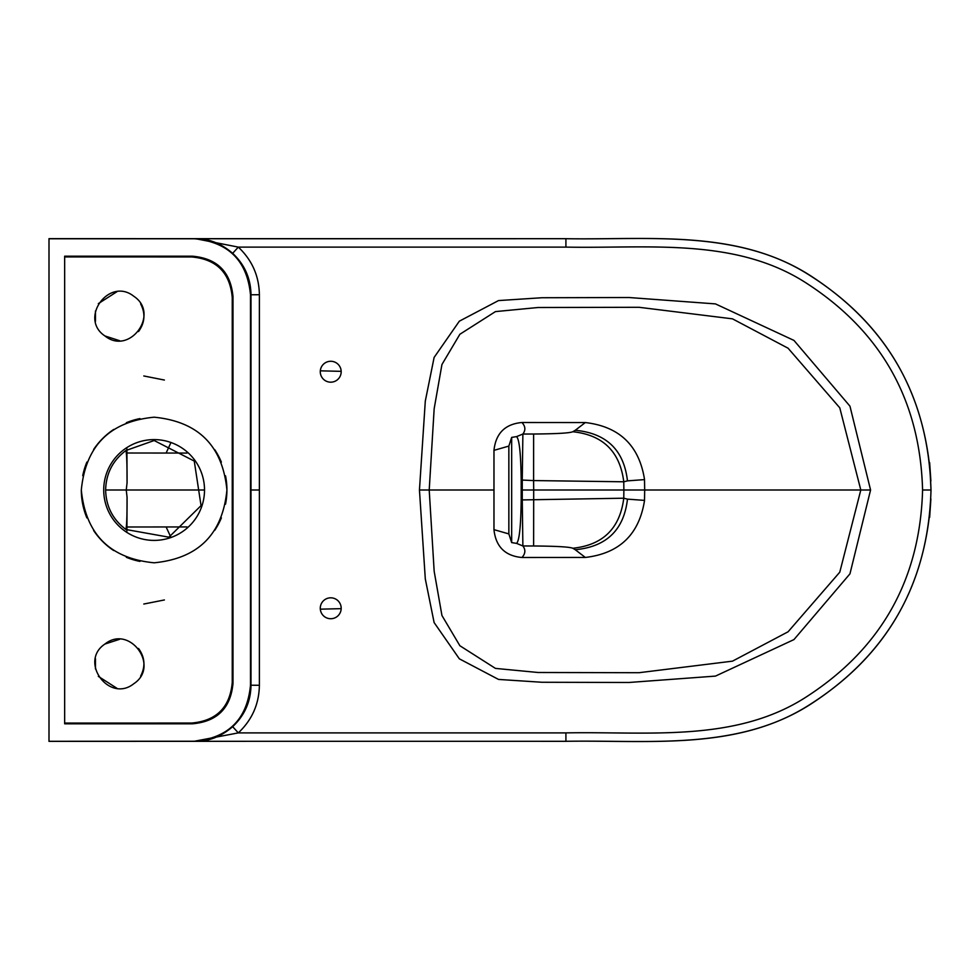 <?xml version="1.0" encoding="UTF-8"?>
<svg xmlns="http://www.w3.org/2000/svg" width="980" height="980" viewBox="0 0 980 980"><rect width="100%" height="100%" fill="white"/><g stroke="black" fill="none" stroke-linecap="round" stroke-linejoin="round"><path stroke-width="1.47" d="M259.382 685.265L250.488 685.24C247.193 719.234 228.524 737.903 194.457 741.235L238.311 732.893C252.056 719.92 259.088 704.044 259.382 685.265L259.382 490L250.99 490L250.99 685.265C250.733 701.594 244.62 715.4 232.664 726.682C221.014 736.617 208.654 741.492 195.584 741.297L565.913 741.309C647.976 739.765 736.96 751.268 809.431 704.828C884.867 657.017 925.353 588.392 930.89 498.955L929.64 517.416M223.22 238.691L565.913 238.691C647.976 240.235 736.96 228.732 809.431 275.172C884.867 322.984 925.353 391.608 930.89 481.045L929.64 462.585L931 490C928.464 581.508 889.191 652.361 813.143 702.55C740.231 751.28 649.385 739.912 565.913 741.297L223.22 741.309M275.478 741.297L49 741.358L275.478 741.297M194.457 741.235L49 741.297M49 238.704L275.478 238.704L49 238.642L49 741.235M118.629 490L105.632 490C106.048 506.476 112.835 519.645 125.967 529.506C126.763 525.158 127.131 514.378 127.057 497.154L126.249 490L127.057 482.846C127.131 465.623 126.763 454.843 125.967 450.494L154.166 440.522L194.261 461.078L201.047 505.631L168.928 537.187L125.967 529.506M95.452 658.621L95.452 668.985M341.187 608.654L320.313 609.168M572.798 548.261L575.26 549.719C606.522 546.767 623.929 529.898 627.47 499.139L623.77 498.208L522.266 499.923L522.879 545.958L533.622 545.983C556.701 546.166 569.76 546.926 572.798 548.261C602.97 545.076 619.96 528.391 623.77 498.208L623.868 490L533.696 490L533.622 545.983M493.969 450.359L508.853 446.084L511.67 437.399L516.57 436.615C519.327 439.199 520.858 453.691 521.188 480.09L522.254 480.077L522.254 499.923L521.188 499.91C520.858 526.334 519.327 540.825 516.57 543.385L511.67 542.601L508.853 533.916L493.969 529.641L493.969 450.359C495.794 433.332 505.117 424.046 521.948 422.502L585.354 422.552C619.434 426.557 639.156 445.52 644.509 479.428L644.681 490L623.868 490L623.77 481.793C619.96 451.609 602.97 434.924 572.798 431.739C569.76 433.074 556.701 433.834 533.622 434.018L522.879 434.042L522.254 480.077L533.61 480.568L533.622 434.018M521.188 480.09L521.188 499.91M521.936 557.498C525.476 553.688 525.782 549.841 522.879 545.958L516.57 543.385M575.248 549.719L585.354 557.473M870.571 490L849.954 573.839L793.959 639.585L715.461 676.102L628.903 682.484L541.916 682.264L498.514 679.422L459.338 658.817L434.116 622.557L425.296 578.874L419.452 490L425.296 401.126L434.116 357.443L459.338 321.183L498.514 300.578L541.916 297.736L628.903 297.516L715.461 303.898L793.959 340.415L849.954 406.161L870.571 490L644.681 490L644.509 500.572C639.156 534.48 619.434 553.443 585.354 557.449L521.948 557.498C505.117 555.954 495.794 546.668 493.957 529.641M644.509 500.388L627.47 499.139M508.853 446.084L508.853 533.916M187.033 526.934L126.935 526.995L127.057 497.154M126.935 526.995L126.886 531.307M320.276 608.274A10.461 10.461 0 0 0 335.969 617.327A10.461 10.461 0 0 0 335.969 599.221A10.461 10.461 0 0 0 320.276 608.274M232.664 253.318C244.62 264.6 250.733 278.406 250.99 294.735L250.99 490L259.382 490L259.382 294.735C259.088 275.956 252.056 260.08 238.311 247.107L195.584 238.704C208.654 238.507 221.014 243.383 232.664 253.318L238.311 247.107L565.913 247.107C647.4 248.749 735.858 236.891 807.177 283.649C881.62 332.049 920.085 400.832 922.584 490C920.085 579.168 881.62 647.952 807.177 696.351C735.858 743.11 647.4 731.252 565.913 732.893L238.311 732.893L232.664 726.682M320.276 371.726A10.461 10.461 0 0 0 335.969 380.779A10.461 10.461 0 0 0 335.969 362.674A10.461 10.461 0 0 0 320.276 371.726M49 238.765L194.457 238.765C228.524 242.097 247.193 260.766 250.488 294.76L259.382 294.735M250.488 685.24L250.488 294.76M192.435 256.197L64.656 256.197L64.656 723.804L192.435 723.804C217.242 721.598 230.753 708.087 232.995 683.232L232.995 296.769C230.753 271.913 217.242 258.401 192.435 256.197L191.676 256.956C216.482 259.149 230.006 272.673 232.248 297.516L232.995 296.769M154.117 439.604A50.397 50.397 0 0 1 197.764 515.198A50.397 50.397 0 0 1 110.471 515.198A50.397 50.397 0 0 1 154.117 439.604M125.967 450.494C112.835 460.355 106.048 473.524 105.632 490L203.595 490M81.316 490C85.664 534.272 109.944 558.539 154.166 562.802C198.34 558.465 222.595 534.21 226.919 490C222.595 445.79 198.34 421.535 154.166 417.198C109.944 421.461 85.664 445.729 81.316 490A72.802 72.802 0 0 0 86.877 517.893M214.669 449.587A72.802 72.802 0 0 1 221.37 462.131M225.523 475.815A72.802 72.802 0 0 1 225.523 504.185M221.37 517.869A72.802 72.802 0 0 1 214.669 530.413M139.919 561.405A72.802 72.802 0 0 1 126.322 557.289M113.692 550.552A72.802 72.802 0 0 1 93.627 530.499M82.737 475.716A72.802 72.802 0 0 1 86.877 462.107M93.615 449.502A72.802 72.802 0 0 1 113.704 429.448M126.322 422.723A72.802 72.802 0 0 1 139.932 418.595M64.656 256.197L64.656 723.804M166.122 526.958L170.594 536.636M140.655 676.077C145.616 666.461 144.905 657.261 138.535 648.466M119.597 639.303L104.97 644.032M98.319 676.359L116.877 688.254M104.946 644.032C78.498 661.512 109.233 703.518 133.88 683.66C160.304 666.229 129.642 624.138 104.946 644.032M232.995 683.232L232.248 682.484C230.006 707.327 216.482 720.851 191.676 723.044L192.435 723.804M191.676 723.044L65.158 723.056M232.248 682.484L232.248 297.516M143.803 604.035L164.395 599.956L143.803 604.035M95.452 311.015L95.452 321.379M320.313 370.832L341.187 371.346M521.201 490L533.696 490L533.61 480.568L623.77 481.793L627.47 480.874C623.929 450.102 606.522 433.234 575.26 430.281L572.798 431.739M516.57 436.615L522.879 434.042C525.782 430.159 525.476 426.312 521.936 422.502M585.354 422.527L575.248 430.281M627.47 480.862L644.509 479.612M127.057 482.846L126.935 453.005L187.008 453.066M126.886 448.693L126.935 453.005M170.594 443.352L166.122 453.042M116.877 291.746L98.319 303.641M104.97 335.969L119.597 340.697M138.535 331.534C144.905 322.738 145.616 313.539 140.655 303.923M104.946 335.969C129.642 355.863 160.304 313.772 133.88 296.34C109.233 276.483 78.498 318.488 104.946 335.969M65.158 256.944L191.676 256.956M143.803 375.965L164.395 380.044L143.803 375.965M511.67 437.399L511.67 542.601M424.389 490L426.079 490M419.452 490L493.957 490M565.913 741.297L565.913 732.893M565.913 247.107L565.913 238.704C649.385 240.088 740.231 228.72 813.143 277.45C889.191 327.639 928.464 398.493 930.988 490L922.584 490M232.248 490L232.995 490M565.913 238.704L194.457 238.765M860.808 490L839.774 572.185L788.079 631.794L732.477 661.157L639.021 672.709L538.02 672.488L495.451 668.397L459.877 645.734L441.943 615.501L434.165 571.254L429.216 490L434.165 408.746L441.943 364.499L459.877 334.266L495.451 311.603L538.02 307.512L639.021 307.291L732.477 318.843L788.079 348.206L839.774 407.815L860.808 490"/></g></svg>
